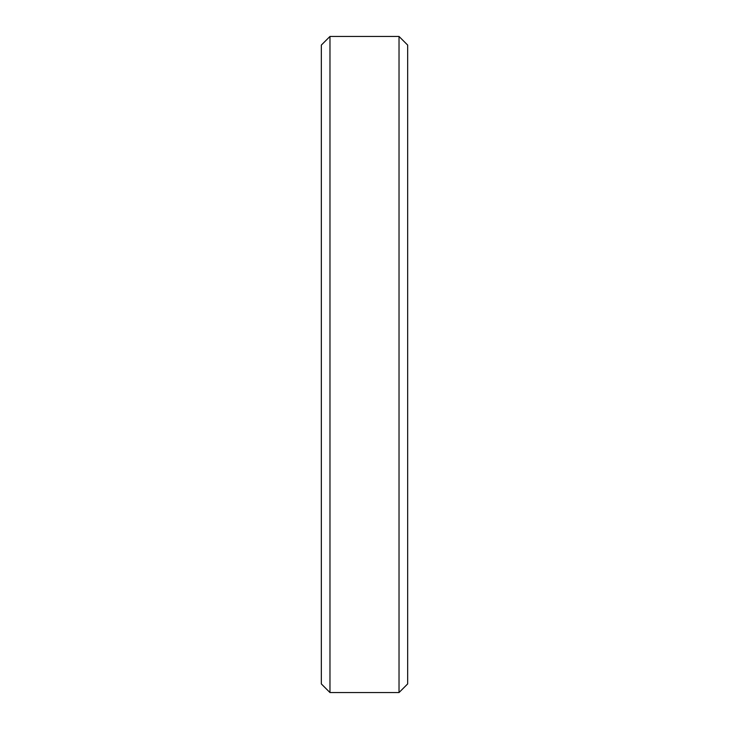 <?xml version="1.0" encoding="UTF-8"?>
<svg xmlns="http://www.w3.org/2000/svg" width="729" height="729" viewBox="0 0 729 729"><rect width="100%" height="100%" fill="white"/><g stroke="black" fill="none" stroke-linecap="round" stroke-linejoin="round"><path stroke-width="1.09" d="M329.973 36.45L321.334 45.08L321.334 683.92L329.973 692.55L329.973 36.45L399.027 36.45L399.027 692.55L329.973 692.55M399.027 36.45L407.666 45.08L407.666 683.92L399.027 692.55"/></g></svg>
